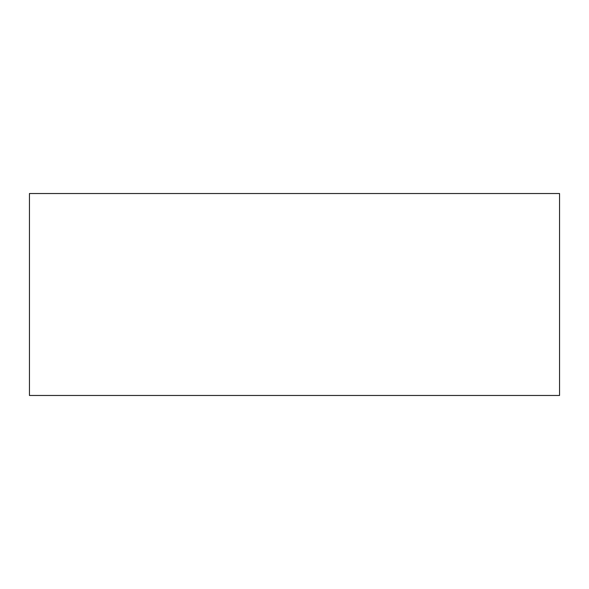 <?xml version="1.0" encoding="UTF-8"?>
<svg xmlns="http://www.w3.org/2000/svg" width="589" height="589" viewBox="0 0 589 589"><rect width="100%" height="100%" fill="white"/><g stroke="black" fill="none" stroke-linecap="round" stroke-linejoin="round"><path stroke-width="0.88" d="M559.55 395.469L559.55 193.531L29.45 193.531L29.45 395.469L559.55 395.469"/></g></svg>
